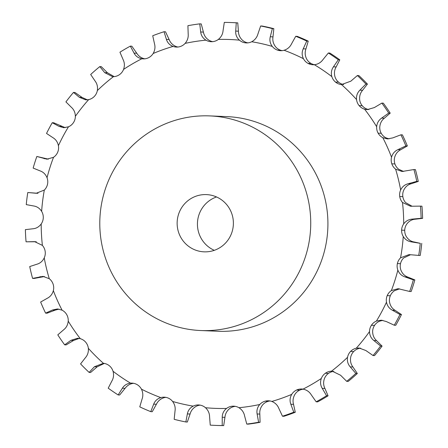 <?xml version="1.0" encoding="UTF-8"?>
<svg xmlns="http://www.w3.org/2000/svg" width="448" height="448" viewBox="0 0 448 448"><rect width="100%" height="100%" fill="white"/><g stroke="black" fill="none" stroke-linecap="round" stroke-linejoin="round"><path stroke-width="0.67" d="M200.161 405.132A11.458 11.25 -87.6 0 0 196.297 406.252C193.094 407.994 191.016 410.586 190.064 414.036L187.342 422.027L185.858 421.966A201.578 197.938 -87.6 0 1 174.171 419.317L175.011 411.124C175.582 407.646 174.782 404.426 172.614 401.464A11.458 11.25 -87.6 0 0 167.289 397.723L167.289 397.723A11.458 11.25 -87.6 0 0 160.815 397.6C157.326 398.703 154.952 400.887 153.692 404.141L150.774 411.65A201.578 197.938 -87.6 0 1 139.77 406.862L142.061 399.078C143.242 395.791 143.041 392.487 141.445 389.166A11.458 11.25 -87.6 0 0 130.542 383.158C126.918 383.594 124.191 385.286 122.371 388.22L118.166 394.946A201.578 197.938 -87.6 0 1 108.214 388.181L111.849 381.063C113.607 378.084 113.999 374.808 113.03 371.246A11.458 11.25 -87.6 0 0 103.404 363.294L94.461 366.705L89.13 372.417A201.578 197.938 -87.6 0 1 80.573 363.905L85.417 357.7C87.674 355.124 88.648 351.994 88.34 348.303A11.458 11.25 -87.6 0 0 80.315 338.688L77.655 338.246L70.918 340.329L64.663 344.837A201.578 197.938 -87.6 0 1 57.792 334.863L63.655 329.784C66.338 327.701 67.855 324.817 68.219 321.126A11.458 11.25 -87.6 0 0 62.07 310.167L57.506 308.958L52.545 309.988L45.601 313.135A201.578 197.938 -87.6 0 1 40.645 302.042L47.309 298.262C50.316 296.744 52.326 294.202 53.351 290.646A11.458 11.25 -87.6 0 0 49.286 278.718L43.008 276.382L32.581 278.398A201.578 197.938 -87.6 0 1 29.719 266.566L36.932 264.208C40.158 263.306 42.594 261.201 44.24 257.886A11.458 11.25 -87.6 0 0 42.398 245.398L34.664 241.64L26.062 241.814A201.578 197.938 -87.6 0 1 25.379 229.639L32.878 228.782C36.21 228.525 38.982 226.923 41.199 223.972A11.458 11.25 -87.6 0 0 41.636 211.35C39.631 208.253 36.977 206.461 33.678 205.979L26.253 204.613A201.578 197.938 -87.6 0 1 27.782 192.517L36.21 193.273L44.33 190.058A11.458 11.25 -87.6 0 0 47.04 177.727C45.623 174.311 43.344 172.043 40.186 170.923L33.152 168.078A201.578 197.938 -87.6 0 1 36.837 156.47L46.95 159.186L53.525 157.298A11.458 11.25 -87.6 0 0 58.414 145.684C57.641 142.061 55.804 139.39 52.914 137.67L46.53 133.442A201.578 197.938 -87.6 0 1 52.242 122.718L58.951 126.33L63.683 127.697L68.471 126.806A11.458 11.25 -87.6 0 0 75.37 116.301C75.264 112.594 73.948 109.614 71.417 107.352L65.923 101.892A201.578 197.938 -87.6 0 1 73.472 92.417L79.402 97.339L85.826 99.876L88.659 99.624A11.458 11.25 -87.6 0 0 97.339 90.586C97.899 86.923 97.149 83.731 95.071 81.01L90.675 74.497A201.578 197.938 -87.6 0 1 99.803 66.595L104.726 72.654L112.622 76.67L113.406 76.67A11.458 11.25 -87.6 0 0 123.564 69.406C124.779 65.918 124.617 62.625 123.071 59.534L119.941 52.192A201.578 197.938 -87.6 0 1 130.34 46.127L134.064 53.122C135.677 56.174 138.281 58.044 141.865 58.738A11.458 11.25 -87.6 0 0 153.16 53.497C154.98 50.294 155.417 47.012 154.465 43.652L152.723 35.739A201.578 197.938 -87.6 0 1 164.035 31.724L166.421 39.407C167.451 42.739 169.669 45.08 173.074 46.424A11.458 11.25 -87.6 0 0 185.114 43.383C187.482 40.583 188.502 37.425 188.177 33.914L187.914 25.693A201.578 197.938 -87.6 0 1 199.752 23.862L200.693 31.982C201.102 35.476 202.854 38.203 205.957 40.163A11.458 11.25 -87.6 0 0 218.338 39.424C221.172 37.111 222.746 34.188 223.065 30.649L224.302 22.4A201.578 197.938 -87.6 0 1 231.627 22.568L233.117 22.63A201.578 197.938 -87.6 0 1 237.754 22.876L236.27 22.814L235.71 31.086C235.48 34.63 236.712 37.649 239.406 40.152A11.458 11.25 -87.6 0 0 251.703 41.748C254.906 40.006 256.984 37.414 257.936 33.964L260.658 25.973A201.578 197.938 -87.6 0 1 266.515 27.205A201.578 197.938 -87.6 0 1 272.339 28.616L270.284 36.758C269.416 40.23 270.077 43.445 272.272 46.407A11.458 11.25 -87.6 0 0 284.077 50.271C287.532 49.162 290.041 46.99 291.603 43.747L295.736 36.288A201.578 197.938 -87.6 0 1 306.74 41.076L303.24 48.81C301.75 52.086 301.823 55.384 303.442 58.705A11.458 11.25 -87.6 0 0 314.345 64.714C317.94 64.271 320.802 62.591 322.93 59.668L328.35 52.993A201.578 197.938 -87.6 0 1 338.296 59.758L333.446 66.825C331.391 69.793 330.859 73.063 331.856 76.625A11.458 11.25 -87.6 0 0 341.482 84.577L350.834 81.183L357.381 75.522A201.578 197.938 -87.6 0 1 365.938 84.034L359.878 90.188C357.319 92.747 356.21 95.878 356.546 99.568A11.458 11.25 -87.6 0 0 364.571 109.183L367.248 109.626L374.377 107.559L381.847 103.102A201.578 197.938 -87.6 0 1 388.718 113.075L381.64 118.104C378.661 120.176 377.003 123.054 376.667 126.739A11.458 11.25 -87.6 0 0 382.816 137.698L387.453 138.919L392.75 137.9L400.915 134.803A201.578 197.938 -87.6 0 1 405.866 145.897L397.986 149.626C394.682 151.133 392.532 153.664 391.535 157.226A11.458 11.25 -87.6 0 0 395.606 169.154L402.046 171.494L413.93 169.54A201.578 197.938 -87.6 0 1 416.797 181.373L408.363 183.68C404.841 184.57 402.27 186.67 400.646 189.986A11.458 11.25 -87.6 0 0 402.494 202.474L410.53 206.248L420.454 206.125A201.578 197.938 -87.6 0 1 421.131 218.299L412.418 219.106C408.789 219.346 405.882 220.948 403.693 223.899A11.458 11.25 -87.6 0 0 403.25 236.522C405.227 239.618 408.016 241.41 411.622 241.909L420.258 243.326A201.578 197.938 -87.6 0 1 418.729 255.422L409.002 254.61L400.562 257.813A11.458 11.25 -87.6 0 0 397.852 270.144C399.235 273.56 401.654 275.834 405.11 276.965L413.358 279.86A201.578 197.938 -87.6 0 1 409.674 291.469L398.11 288.691L391.367 290.573A11.458 11.25 -87.6 0 0 386.478 302.187C387.223 305.81 389.189 308.487 392.386 310.218L399.98 314.496A201.578 197.938 -87.6 0 1 394.268 325.22L386.344 321.558L381.282 320.174L376.421 321.065A11.458 11.25 -87.6 0 0 369.516 331.57C369.594 335.272 371.05 338.262 373.878 340.536L380.587 346.046A201.578 197.938 -87.6 0 1 373.038 355.522L365.898 350.549L359.083 347.995L356.227 348.247A11.458 11.25 -87.6 0 0 347.553 357.286C346.959 360.942 347.85 364.14 350.224 366.878L355.835 373.442A201.578 197.938 -87.6 0 1 346.707 381.343L340.57 375.234L332.265 371.202L331.481 371.196A11.458 11.25 -87.6 0 0 321.322 378.465C320.079 381.954 320.382 385.246 322.224 388.354L326.57 395.746A201.578 197.938 -87.6 0 1 316.17 401.811L311.231 394.766C309.316 391.698 306.578 389.822 303.022 389.133A11.458 11.25 -87.6 0 0 291.726 394.374C289.878 397.578 289.576 400.865 290.83 404.236L293.787 412.199A201.578 197.938 -87.6 0 1 282.475 416.214L278.874 408.481C277.542 405.132 275.19 402.791 271.818 401.442A11.458 11.25 -87.6 0 0 259.773 404.488C257.376 407.288 256.491 410.452 257.118 413.974L258.602 422.246A201.578 197.938 -87.6 0 1 246.758 424.077L244.602 415.906C243.891 412.401 242.004 409.668 238.93 407.708A11.458 11.25 -87.6 0 0 226.548 408.447C223.686 410.754 222.247 413.689 222.236 417.239L222.214 425.538A201.578 197.938 -87.6 0 1 214.883 425.37L216.373 425.432A201.578 197.938 -87.6 0 0 223.698 425.6L222.214 425.538M260.658 25.973L262.142 26.034A201.578 197.938 -87.6 0 1 268.005 27.266A201.578 197.938 -87.6 0 1 273.829 28.683L272.989 36.876C272.418 40.354 273.218 43.574 275.386 46.536A11.458 11.25 -87.6 0 0 280.711 50.277L280.711 50.277A11.458 11.25 -87.6 0 0 282.145 50.641M295.736 36.288L297.226 36.35A201.578 197.938 -87.6 0 1 308.23 41.138L305.939 48.922C304.758 52.209 304.959 55.513 306.555 58.834A11.458 11.25 -87.6 0 0 311.119 63.504L311.119 63.504A11.458 11.25 -87.6 0 0 314.457 64.702M328.35 52.993L329.834 53.054A201.578 197.938 -87.6 0 1 339.786 59.819L336.151 66.937C334.393 69.916 334.001 73.192 334.97 76.754A11.458 11.25 -87.6 0 0 338.61 82.208L338.61 82.208A11.458 11.25 -87.6 0 0 343.678 84.577M357.381 75.522L358.87 75.583A201.578 197.938 -87.6 0 1 367.427 84.095L362.583 90.3C360.326 92.876 359.352 96.006 359.66 99.697A11.458 11.25 -87.6 0 0 362.247 105.734L362.247 105.734A11.458 11.25 -87.6 0 0 367.685 109.312L368.816 109.586M381.847 103.102L383.337 103.163A201.578 197.938 -87.6 0 1 390.208 113.137L384.345 118.216C381.662 120.299 380.145 123.183 379.781 126.874A11.458 11.25 -87.6 0 0 381.237 133.297L381.237 133.297A11.458 11.25 -87.6 0 0 385.93 137.833L389.004 138.88M400.915 134.803L402.399 134.865A201.578 197.938 -87.6 0 1 407.355 145.958L400.691 149.738C397.684 151.256 395.674 153.798 394.649 157.354A11.458 11.25 -87.6 0 0 394.923 163.946L394.923 163.946A11.458 11.25 -87.6 0 0 398.714 169.282L403.564 171.461M413.93 169.54L415.419 169.602A201.578 197.938 -87.6 0 1 418.281 181.434L411.068 183.792C407.842 184.694 405.406 186.799 403.76 190.114A11.458 11.25 -87.6 0 0 402.842 196.644L402.836 196.644A11.458 11.25 -87.6 0 0 405.602 202.602L412.014 206.22M420.454 206.125L421.938 206.186A201.578 197.938 -87.6 0 1 422.621 218.361L415.122 219.218C411.79 219.475 409.018 221.077 406.801 224.028A11.458 11.25 -87.6 0 0 404.718 230.272L404.718 230.272A11.458 11.25 -87.6 0 0 406.364 236.65C408.369 239.747 411.023 241.539 414.322 242.021L420.258 243.326M410.497 254.755L403.67 257.942A11.458 11.25 -87.6 0 0 400.501 263.693L400.501 263.693A11.458 11.25 -87.6 0 0 400.96 270.273C402.377 273.689 404.656 275.957 407.814 277.077L414.848 279.922L413.358 279.86M399.622 288.854L394.475 290.702A11.458 11.25 -87.6 0 0 390.32 295.764L390.32 295.764A11.458 11.25 -87.6 0 0 389.586 302.316C390.359 305.939 392.196 308.61 395.086 310.33L401.47 314.558L399.98 314.496M382.822 320.348L379.529 321.194A11.458 11.25 -87.6 0 0 374.534 325.394L374.534 325.394A11.458 11.25 -87.6 0 0 372.63 331.699C372.736 335.406 374.052 338.386 376.583 340.648L382.077 346.108L380.587 346.046M360.64 348.169L359.341 348.376A11.458 11.25 -87.6 0 0 353.668 351.574L353.668 351.574A11.458 11.25 -87.6 0 0 350.661 357.414C350.101 361.077 350.851 364.269 352.929 366.99L357.325 373.503L355.835 373.442M333.822 371.375A11.458 11.25 -87.6 0 0 328.446 373.408L328.446 373.408A11.458 11.25 -87.6 0 0 324.436 378.594C323.221 382.082 323.383 385.375 324.929 388.466L328.059 395.808L326.57 395.746M303.285 389.178A11.458 11.25 -87.6 0 0 299.718 390.158L299.718 390.158A11.458 11.25 -87.6 0 0 294.84 394.503C293.02 397.706 292.583 400.988 293.535 404.348L295.277 412.261L293.787 412.199M270.071 400.971A11.458 11.25 -87.6 0 0 268.458 401.251L268.458 401.251A11.458 11.25 -87.6 0 0 262.886 404.617C260.518 407.417 259.498 410.575 259.823 414.086L260.086 422.307L258.602 422.246M235.301 406.347A11.458 11.25 -87.6 0 0 229.662 408.576C226.828 410.889 225.254 413.812 224.935 417.351L223.698 425.6M165.855 397.359A11.458 11.25 -87.6 0 0 163.923 397.729C160.468 398.838 157.959 401.01 156.397 404.253L152.264 411.712L150.774 411.65M164.035 31.724L165.525 31.786L169.126 39.519C170.458 42.868 172.81 45.209 176.182 46.558A11.458 11.25 -87.6 0 0 177.929 47.029M199.752 23.862L201.242 23.923L203.398 32.094C204.109 35.599 205.996 38.332 209.07 40.292A11.458 11.25 -87.6 0 0 212.699 41.653M237.754 22.876L238.414 31.198C238.482 34.754 239.848 37.783 242.514 40.281A11.458 11.25 -87.6 0 0 247.839 42.868M216.518 196.958A28.644 28.129 -87.6 0 0 197.456 222.897A28.644 28.129 -87.6 0 0 214.301 250.331M214.883 425.37A201.578 197.938 -87.6 0 1 210.246 425.124L209.586 416.802C209.518 413.246 208.152 410.217 205.486 407.719A11.458 11.25 -87.6 0 0 199.573 405.037L199.573 405.037A11.458 11.25 -87.6 0 0 193.183 406.123C189.952 407.865 188.014 410.463 187.359 413.924L185.858 421.966M232.635 406.185L234.858 406.274L232.635 406.185M265.35 401.122L268.458 401.251L265.35 401.122M296.604 390.029L299.718 390.158L296.604 390.029M325.332 373.279L328.446 373.408L325.332 373.279M350.56 351.445L353.668 351.574L350.56 351.445M371.42 325.265L374.534 325.394L371.42 325.265M387.206 295.635L390.32 295.764L387.206 295.635M397.387 263.564L400.501 263.693L397.387 263.564M401.61 230.143L404.718 230.272M399.728 196.515L402.842 196.644L399.728 196.515M391.81 163.817L394.923 163.946L391.81 163.817M378.123 133.162L381.237 133.297L378.123 133.162M359.139 105.605L362.247 105.734L359.139 105.605M335.496 82.074L338.61 82.208L335.496 82.074M308.006 63.375L311.119 63.504L308.006 63.375M277.598 50.148L280.711 50.277L277.598 50.148M209.726 115.903L226.906 116.614A107.414 105.476 92.4 0 1 325.371 247.251A107.414 105.476 92.4 0 1 217.986 331.257L200.799 330.54A107.414 105.476 -87.6 0 0 308.19 246.534A107.414 105.476 -87.6 0 0 209.726 115.903A107.414 105.476 -87.6 0 0 99.882 218.842A107.414 105.476 -87.6 0 0 200.799 330.54M144.978 58.867C141.422 58.178 138.684 56.302 136.769 53.234L131.83 46.189L130.34 46.127M114.178 76.625L107.43 72.766L101.293 66.657L99.803 66.595M87.36 99.831L82.102 97.451L74.962 92.478L73.472 92.417M65.178 127.652L53.732 122.78L52.242 122.718M48.378 159.146L36.837 156.47M418.729 255.422L420.218 255.483A201.578 197.938 -87.6 0 0 421.747 243.387M37.996 193.306L27.782 192.517M409.674 291.469L411.163 291.53A201.578 197.938 -87.6 0 0 414.848 279.922M36.305 241.763L26.062 241.814M394.268 325.22L395.758 325.282A201.578 197.938 -87.6 0 0 401.47 314.558M44.436 276.539L34.07 278.46L32.581 278.398M373.038 355.522L374.528 355.583A201.578 197.938 -87.6 0 0 382.077 346.108M58.996 309.12L55.25 310.1L47.085 313.197L45.601 313.135M346.707 381.343L348.197 381.405A201.578 197.938 -87.6 0 0 357.325 373.503M79.184 338.414L73.623 340.441L66.153 344.898L64.663 344.837M316.17 401.811L317.66 401.873A201.578 197.938 -87.6 0 0 328.059 395.808M104.322 363.423L97.166 366.817L90.619 372.478L89.13 372.417M282.475 416.214L283.965 416.276A201.578 197.938 -87.6 0 0 295.277 412.261M133.655 383.286C130.06 383.729 127.198 385.409 125.07 388.332L119.65 395.007L118.166 394.946M246.758 424.077L248.248 424.138A201.578 197.938 -87.6 0 0 260.086 422.307M232.708 229.438A28.644 28.129 -87.6 0 0 206.45 194.6A28.644 28.129 -87.6 0 0 177.162 222.051A28.644 28.129 -87.6 0 0 204.075 251.838A28.644 28.129 -87.6 0 0 232.708 229.438M236.27 22.814A201.578 197.938 -87.6 0 0 231.627 22.568M273.829 28.683L272.339 28.616M308.23 41.138L306.74 41.076M339.786 59.819L338.296 59.758M367.427 84.095L365.938 84.034M390.208 113.137L388.718 113.075M407.355 145.958L405.866 145.897M418.281 181.434L416.797 181.373M422.621 218.361L421.131 218.299M239.406 40.152A184.57 181.238 -87.6 0 0 218.338 39.424M205.957 40.163A184.57 181.238 -87.6 0 0 185.114 43.383M173.074 46.424A184.57 181.238 -87.6 0 0 153.16 53.497M141.865 58.738A184.57 181.238 -87.6 0 0 123.564 69.406M113.406 76.67A184.57 181.238 -87.6 0 0 97.339 90.586M88.659 99.624A184.57 181.238 -87.6 0 0 75.37 116.301M68.471 126.806A184.57 181.238 -87.6 0 0 58.414 145.684M53.525 157.298A184.57 181.238 -87.6 0 0 47.04 177.727M44.33 190.058A184.57 181.238 -87.6 0 0 41.636 211.35M41.199 223.972A184.57 181.238 -87.6 0 0 42.398 245.398M44.24 257.886A184.57 181.238 -87.6 0 0 49.286 278.718M53.351 290.646A184.57 181.238 -87.6 0 0 62.07 310.167M68.219 321.126A184.57 181.238 -87.6 0 0 80.315 338.688M88.34 348.303A184.57 181.238 -87.6 0 0 103.404 363.294M113.03 371.246A184.57 181.238 -87.6 0 0 130.542 383.158M141.445 389.166A184.57 181.238 -87.6 0 0 160.815 397.6M172.614 401.464A184.57 181.238 -87.6 0 0 193.183 406.123M205.486 407.719A184.57 181.238 -87.6 0 0 226.548 408.447M238.93 407.708A184.57 181.238 -87.6 0 0 259.773 404.488M271.818 401.442A184.57 181.238 -87.6 0 0 291.726 394.374M303.022 389.133A184.57 181.238 -87.6 0 0 321.322 378.465M331.481 371.196A184.57 181.238 -87.6 0 0 347.553 357.286M356.227 348.247A184.57 181.238 -87.6 0 0 369.516 331.57M376.421 321.065A184.57 181.238 -87.6 0 0 386.478 302.187M391.367 290.573A184.57 181.238 -87.6 0 0 397.852 270.144M400.562 257.813A184.57 181.238 -87.6 0 0 403.25 236.522M403.693 223.899A184.57 181.238 -87.6 0 0 402.494 202.474M400.646 189.986A184.57 181.238 -87.6 0 0 395.606 169.154M391.535 157.226A184.57 181.238 -87.6 0 0 382.816 137.698M376.667 126.739A184.57 181.238 -87.6 0 0 364.571 109.183M356.546 99.568A184.57 181.238 -87.6 0 0 341.482 84.577M331.856 76.625A184.57 181.238 -87.6 0 0 314.345 64.714M303.442 58.705A184.57 181.238 -87.6 0 0 284.077 50.271M272.272 46.407A184.57 181.238 -87.6 0 0 262.058 43.77A184.57 181.238 -87.6 0 0 251.703 41.748M156.397 404.253L153.692 404.141M238.414 31.198L235.71 31.086M272.989 36.876L270.284 36.758M203.398 32.094L200.693 31.982M305.939 48.922L303.24 48.81M169.126 39.519L166.421 39.407M336.151 66.937L333.446 66.825M136.769 53.234L134.064 53.122M362.583 90.3L359.878 90.188M107.43 72.766L104.726 72.654M384.345 118.216L381.64 118.104M82.102 97.451L79.402 97.339M400.691 149.738L397.986 149.626M61.656 126.442L58.951 126.33M411.068 183.792L408.363 183.68M46.788 158.766L44.083 158.654M415.122 219.218L412.418 219.106M414.322 242.021L411.622 241.909M37.134 193.267L35.291 193.194M407.814 277.077L405.11 276.965M35.734 241.741L33.6 241.651M395.086 310.33L392.386 310.218M42.666 276.83L39.962 276.718M376.583 340.648L373.878 340.536M55.25 310.1L52.545 309.988M352.929 366.99L350.224 366.878M73.623 340.441L70.918 340.329M324.929 388.466L322.224 388.354M97.166 366.817L94.461 366.705M293.535 404.348L290.83 404.236M125.07 388.332L122.371 388.22M259.823 414.086L257.118 413.974M224.935 417.351L222.236 417.239M190.064 414.036L187.359 413.924"/></g></svg>
